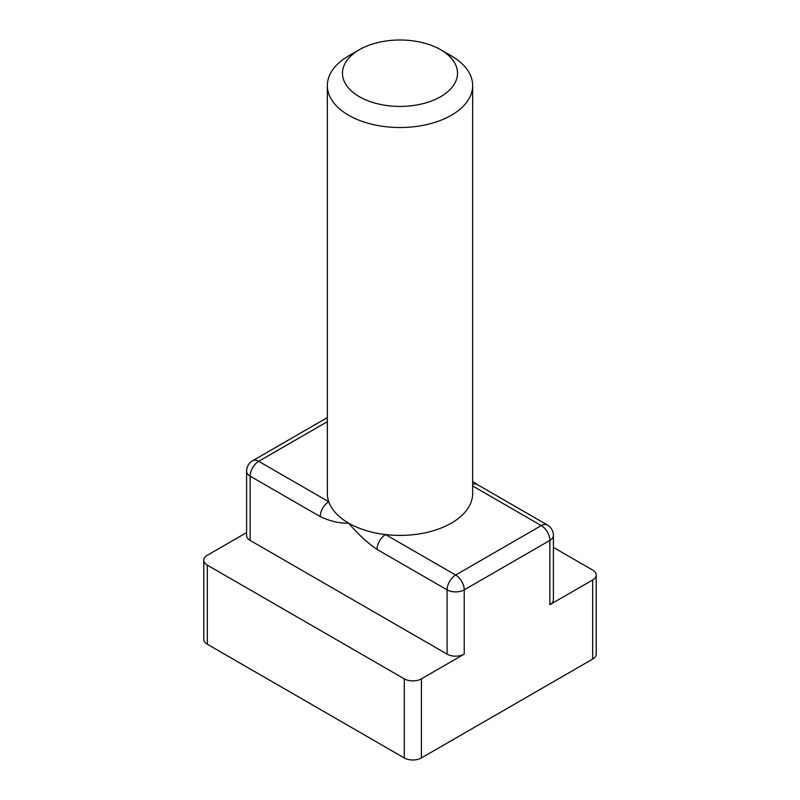 <?xml version="1.0" encoding="UTF-8"?>
<svg xmlns="http://www.w3.org/2000/svg" width="800" height="800" viewBox="0 0 800 800"><rect width="100%" height="100%" fill="white"/><g stroke="black" fill="none" stroke-linecap="round" stroke-linejoin="round"><path stroke-width="1.2" d="M359.32 49.73L348.62 55.91A72.66 41.95 0 0 0 327.34 85.57L327.34 493.45A72.66 41.95 0 0 0 328.78 501.77A72.66 41.95 0 0 0 348.62 523.11A72.66 41.95 0 0 0 385.58 534.57A72.66 41.95 0 0 0 472.66 493.45L472.66 85.57A72.66 41.95 0 0 0 451.38 55.91L440.68 49.73A57.52 33.21 0 0 0 359.32 49.73A57.52 33.21 0 0 0 359.32 96.69A57.52 33.21 0 0 0 440.67 96.69A57.52 33.21 0 0 0 440.68 49.73M327.34 85.57A72.66 41.95 0 0 0 348.62 115.23A72.66 41.95 0 0 0 427.81 124.33A72.66 41.95 0 0 0 472.66 85.57M327.34 421.69L258.71 461.31A12.11 6.99 -60 0 0 250.14 476.15A12.11 6.99 180 0 1 246.6 471.2L246.6 535.47A12.11 6.99 0 0 0 250.14 540.42L250.14 476.15L320.22 516.6C330.19 521.27 339.66 523.44 348.62 523.11C357.58 533.79 367.05 542.55 377.02 549.4A12.11 6.99 120 0 1 385.58 534.57L455.66 575.02L541.29 525.59A12.11 6.99 -60 0 1 547.35 524.99L477.27 484.53A12.11 6.99 120 0 0 477.27 484.52A12.11 6.99 120 0 0 472.66 484.44M250.14 540.42L447.1 654.13A12.11 6.99 0 0 0 464.22 654.13L421.41 678.85L421.41 757.95L592.67 659.07A12.11 6.99 0 0 0 596.22 654.13L596.22 575.03A12.11 6.99 0 0 0 592.67 570.08L553.4 547.41M320.22 516.6A12.11 6.99 -60 0 1 328.78 501.77L258.71 461.31A12.11 6.99 60 0 0 252.65 460.71A12.11 12.11 0 0 0 246.6 471.2M472.66 485.96L541.29 525.59A12.11 6.99 60 0 1 549.86 540.42L549.86 604.69L592.67 579.97A12.11 6.99 0 0 0 596.22 575.03M549.86 604.69A12.11 6.99 0 0 0 553.4 599.75L553.4 535.47A12.11 6.99 180 0 1 549.86 540.42L464.22 589.86A12.11 6.99 180 0 1 447.1 589.86L447.1 654.13M246.6 532.58L207.33 555.25A12.11 6.99 0 0 0 203.78 560.19A12.11 6.99 0 0 0 207.33 565.14L404.28 678.85A12.11 6.99 0 0 0 421.41 678.85M203.78 560.19L203.78 639.3A12.11 6.99 0 0 0 207.33 644.24L404.28 757.95A12.11 6.99 0 0 0 421.41 757.95M377.02 549.4L447.1 589.86A12.11 6.99 120 0 1 455.66 575.02A12.11 6.99 60 0 1 464.22 589.86L464.22 654.13M207.33 565.14L207.33 644.24M404.28 678.85L404.28 757.95M592.67 579.97L592.67 659.07M472.66 481.35L477.27 484.52M553.4 535.47A12.11 12.11 0 0 0 547.35 524.99M327.34 417.59L252.65 460.71"/></g></svg>
